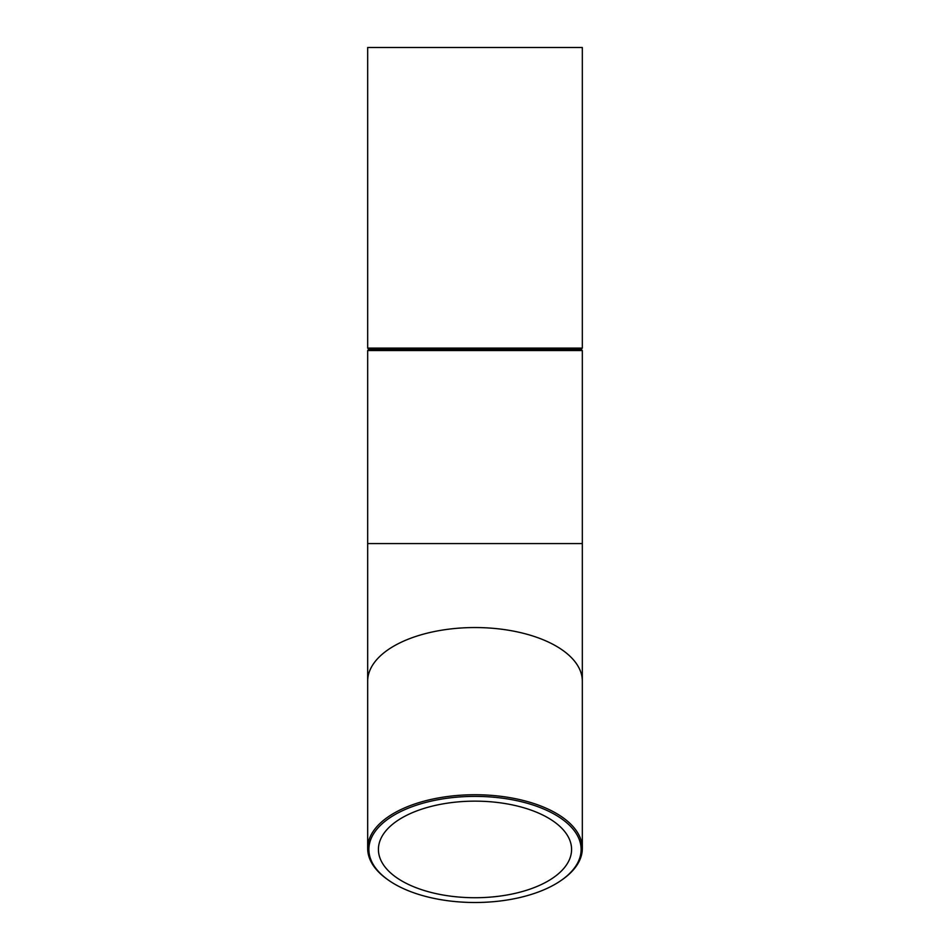 <?xml version="1.0" encoding="UTF-8"?>
<svg xmlns="http://www.w3.org/2000/svg" width="950" height="950" viewBox="0 0 950 950"><rect width="100%" height="100%" fill="white"/><g stroke="black" fill="none" stroke-linecap="round" stroke-linejoin="round"><path stroke-width="1.43" d="M475 902.5A106.115 53.057 180 0 0 561.652 880.08A106.115 53.057 180 0 0 545.668 809.863A106.115 53.057 180 0 0 404.332 809.863A106.115 53.057 180 0 0 388.348 880.08A106.115 53.057 180 0 0 475 902.5M388.348 880.08L387.363 879.379A107.326 53.663 0 0 1 367.674 848.398A107.326 53.663 0 0 1 475 794.734A107.326 53.663 0 0 1 582.326 848.398A107.326 53.663 0 0 1 562.638 879.379L561.652 880.08M367.674 350.526L368.885 349.315L581.115 349.315L582.326 350.526L367.674 350.526L367.674 543.578L582.326 543.578L582.326 848.398M368.885 349.315L367.674 348.116L582.326 348.116L581.115 349.315M367.674 348.116L367.674 47.5L582.326 47.5L582.326 348.116M475 897.726A96.579 48.296 0 0 1 378.421 849.443A96.579 48.296 0 0 1 475 801.147A96.579 48.296 0 0 1 571.579 849.443A96.579 48.296 0 0 1 475 897.726M367.674 848.398L367.674 681.209A107.326 53.663 0 0 1 475 627.546A107.326 53.663 0 0 1 582.326 681.209M367.674 681.209L367.674 543.578M582.326 350.526L582.326 543.578"/></g></svg>
